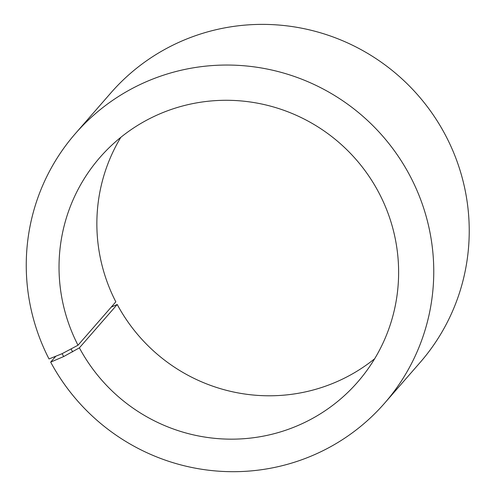 <?xml version="1.0" encoding="UTF-8"?>
<svg xmlns="http://www.w3.org/2000/svg" width="495" height="495" viewBox="0 0 495 495"><rect width="100%" height="100%" fill="white"/><g stroke="black" fill="none" stroke-linecap="round" stroke-linejoin="round"><path stroke-width="0.74" d="M55.836 356.208L50.676 362.123A205.128 201.948 41.1 0 0 384.584 403.208A205.128 201.948 41.1 0 0 362.755 116.183A205.128 201.948 41.1 0 0 75.426 133.532A205.128 201.948 41.1 0 0 49.017 358.962L62.129 353.671L78 345.219L115.83 301.845A170.936 168.288 41.1 0 1 120.823 137.325M78 345.219A170.936 168.288 41.1 0 1 100.009 157.361A170.936 168.288 41.1 0 1 339.446 142.9A170.936 168.288 41.1 0 1 357.637 382.091A170.936 168.288 41.1 0 1 79.386 347.855L117.216 304.481L111.233 307.117M374.659 358.745A170.936 168.288 41.1 0 1 117.216 304.481M75.426 133.532L110.892 92.868A205.128 201.948 41.1 0 1 398.221 75.518A205.128 201.948 41.1 0 1 420.057 362.544L384.584 403.208M62.129 353.671L63.651 356.567L79.386 347.855M50.676 362.123L63.651 356.567M71.175 349.142L72.617 351.883"/></g></svg>
